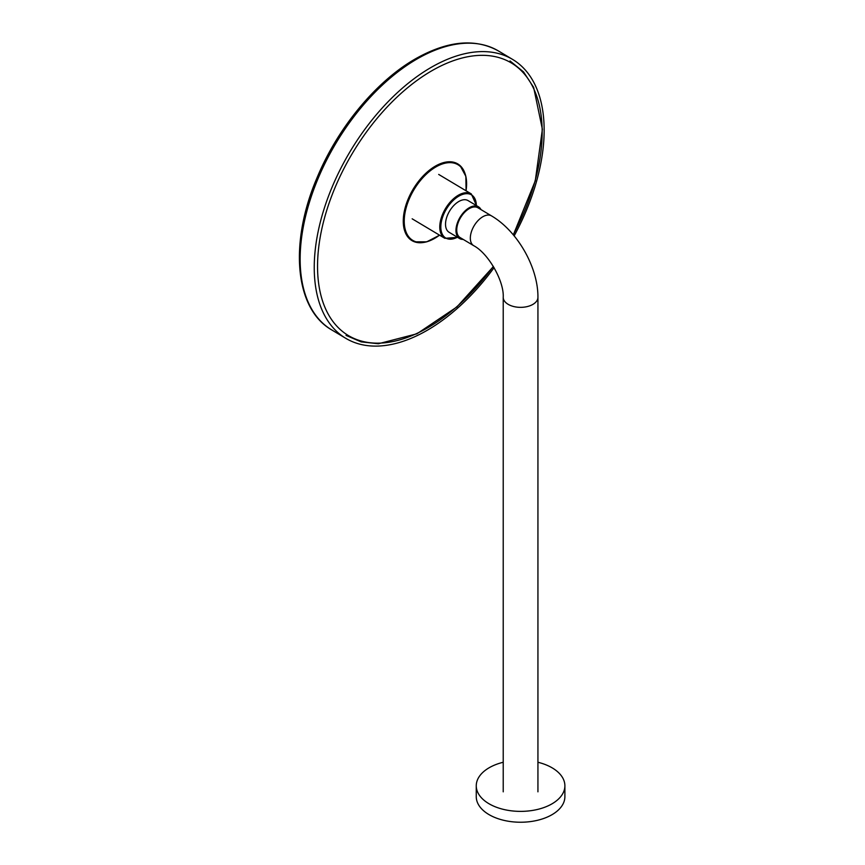 <?xml version="1.0" encoding="UTF-8"?>
<svg xmlns="http://www.w3.org/2000/svg" width="865" height="865" viewBox="0 0 865 865"><rect width="100%" height="100%" fill="white"/><g stroke="black" fill="none" stroke-linecap="round" stroke-linejoin="round"><path stroke-width="1.3" d="M514.156 235.875A162.49 92.166 120.9 0 0 512.534 59.382A162.49 92.166 120.9 0 0 431.192 67.373A162.49 92.166 120.9 0 0 323.997 209.2A162.49 92.166 120.9 0 0 345.838 338.356A162.49 92.166 120.9 0 0 494.077 267.663M503.225 762.26A44.32 25.582 0 0 0 476.258 785.798A44.32 25.582 0 0 0 489.244 803.888A44.32 25.582 0 0 0 537.533 809.435A44.32 25.582 0 0 0 564.888 785.798A44.32 25.582 0 0 0 537.933 762.26M476.258 785.798L476.258 796.654A44.32 25.582 0 0 0 489.244 814.744A44.32 25.582 0 0 0 537.533 820.29A44.32 25.582 0 0 0 564.888 796.654L564.888 785.798M456.752 229.755A17.354 9.839 -59.1 0 1 464.581 212.358A17.354 9.839 -59.1 0 1 477.934 207.773L491.504 215.882A17.354 9.839 -59.1 0 0 478.15 220.467A17.354 9.839 -59.1 0 0 470.333 237.875A17.354 9.839 -59.1 0 0 473.706 245.682L460.126 237.572A17.354 9.839 -59.1 0 1 456.752 229.755M480.994 209.6A18.468 10.477 120.9 0 0 478.496 206.822L468.052 200.583A18.468 10.477 120.9 0 0 458.818 201.491A18.468 10.477 120.9 0 0 446.632 217.602A18.468 10.477 120.9 0 0 449.119 232.285L459.553 238.524A18.468 10.477 120.9 0 0 463.197 239.4M478.496 206.822A18.468 10.477 120.9 0 0 469.252 207.73A18.468 10.477 120.9 0 0 457.077 223.851A18.468 10.477 120.9 0 0 459.553 238.524M331.738 329.933C294.576 308.848 289.094 242.697 317.109 177.595C337.782 127.674 376.329 81.083 415.578 58.777C447.594 40.709 475.209 38.103 498.435 50.959A162.49 92.166 120.9 0 0 417.092 58.95A162.49 92.166 120.9 0 0 309.897 200.777A162.49 92.166 120.9 0 0 331.738 329.933L345.838 338.356M473.706 245.682C488.347 253.337 504.165 281.136 503.225 297.322A17.354 10.023 0 0 0 508.306 304.415A17.354 10.023 0 0 0 527.218 306.588A17.354 10.023 0 0 0 537.933 297.322C538.192 267.382 517.465 231.096 491.504 215.882M466.105 190.808L465.857 176.352L460.429 166.242A44.353 25.161 120.9 0 1 466.04 190.776A44.072 24.999 120.9 0 0 466.559 184.591A44.072 24.999 120.9 0 0 435.938 166.913A44.072 24.999 120.9 0 0 404.236 220.564A44.072 24.999 120.9 0 0 439.517 235.15A44.353 25.161 120.9 0 1 415.265 241.843L426.737 241.822L439.582 235.194M460.353 166.167A44.407 25.182 120.9 0 0 460.267 166.091L460.429 166.242A44.353 25.161 120.9 0 0 425.656 174.308A44.353 25.161 120.9 0 0 403.858 220.586A44.353 25.161 120.9 0 0 415.265 241.843L415.049 241.768A44.407 25.182 120.9 0 0 415.157 241.8M460.267 166.091A44.407 25.182 120.9 0 0 425.45 174.168A44.407 25.182 120.9 0 0 403.631 220.488A44.407 25.182 120.9 0 0 415.049 241.768M464.656 172.535A44.677 25.345 120.9 0 0 429.797 169.908A44.677 25.345 120.9 0 0 403.274 220.499A44.677 25.345 120.9 0 0 422.812 242.578M513.205 234.739A158.771 90.057 120.9 0 0 471.025 56.193A158.771 90.057 120.9 0 0 317.563 264.063A158.771 90.057 120.9 0 0 376.621 343.156A158.771 90.057 120.9 0 0 493.31 266.366M457.617 237.367L444.805 238.308A25.853 14.662 -59.1 0 1 441.323 217.764A25.853 14.662 -59.1 0 1 458.385 195.198A25.853 14.662 -59.1 0 1 471.317 193.933L438.685 174.427M476.345 205.535A25.107 14.24 120.9 0 0 458.893 196.106A25.107 14.24 120.9 0 0 440.836 226.176A25.107 14.24 120.9 0 0 457.401 237.237M498.435 50.959L512.534 59.382M503.225 297.322L503.225 791.832M537.933 297.322L537.933 791.832M510.036 60.95L523.541 71.914L533.629 87.365L542.387 129.274L535.273 180.828L513.323 234.88M493.407 266.528L456.925 306.924L416.952 333.793L378.394 343.751L361.159 341.88L346.043 335.415M444.805 238.308L412.162 218.813M471.317 193.933L476.561 205.665"/></g></svg>
